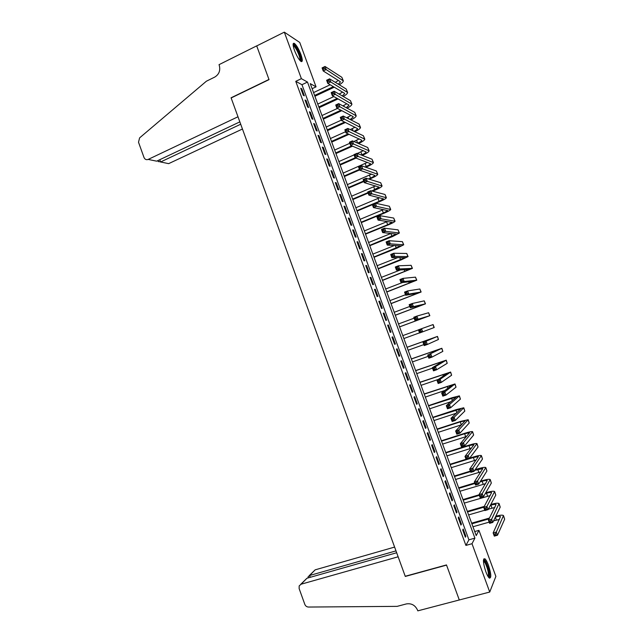 <?xml version="1.0" encoding="UTF-8"?>
<svg xmlns="http://www.w3.org/2000/svg" width="643" height="643" viewBox="0 0 643 643"><rect width="100%" height="100%" fill="white"/><g stroke="black" fill="none" stroke-linecap="round" stroke-linejoin="round"><path stroke-width="0.96" d="M485.77 571.563C483.022 562.81 482.732 558.558 484.894 558.799C486.004 559.731 487.201 561.902 488.471 565.293C491.22 573.982 491.509 578.234 489.339 578.057C488.238 577.125 487.048 574.955 485.77 571.563M294.494 50.403C292.702 45.123 292.645 42.776 294.325 43.378C296.479 45.106 298.665 48.804 300.892 54.454C302.692 59.735 302.749 62.074 301.053 61.487C298.931 59.783 296.736 56.086 294.494 50.403M299.742 42.454L316.051 86.845L310.264 83.622L476.214 535.611L478.955 530.346L495.874 576.401L489.733 592.042L472.002 543.713L474.904 538.135L307.491 82.071L301.382 78.655L284.319 32.15L299.742 42.454M312.128 88.694L316.051 86.845M474.727 531.552L478.955 530.346M462.703 529.936L465.371 537.218L465.886 536.31L463.217 529.044L462.703 529.936M458.258 517.8L460.927 525.082L461.449 524.206L458.789 516.956L458.258 517.8M453.813 505.679L456.474 512.953L457.012 512.125L454.352 504.876L453.813 505.679M449.369 493.575L452.029 500.841L452.584 500.045L449.931 492.803L449.369 493.575M444.932 481.478L447.592 488.736L448.155 487.981L445.503 480.747L444.932 481.478M440.503 469.39L443.156 476.64L443.734 475.924L441.09 468.699L440.503 469.39M436.075 457.31L438.727 464.559L439.322 463.884L436.669 456.659L436.075 457.31M431.646 445.245L434.298 452.487L434.909 451.852L432.265 444.635L431.646 445.245M427.225 433.189L429.878 440.423L430.497 439.828L427.852 432.618L427.225 433.189M422.805 421.149L425.457 428.375L426.092 427.82L423.448 420.618L422.805 421.149M418.392 409.117L421.044 416.334L421.687 415.82L419.051 408.618L418.392 409.117M413.988 397.093L416.632 404.302L417.291 403.828L414.655 396.635L413.988 397.093M409.583 385.077L412.227 392.286L412.902 391.844L410.266 384.667L409.583 385.077M405.178 373.077L407.823 380.278L408.514 379.876L405.878 372.707L405.178 373.077M400.782 361.093L403.418 368.278L404.125 367.925L401.497 360.755L400.782 361.093M396.393 349.109L399.03 356.294L399.745 355.973L397.117 348.811L396.393 349.109M392.005 337.141L394.633 344.318L395.365 344.037L392.744 336.884L392.005 337.141L392.744 336.884M387.616 325.181L390.245 332.359L390.992 332.118L388.372 324.964L387.616 325.181M383.236 313.237L385.864 320.407L386.62 320.198L384 313.053L383.236 313.237M378.856 301.302L381.484 308.463L382.255 308.294L379.643 301.157L378.856 301.302M374.483 289.374L377.111 296.527L377.899 296.399L375.279 289.27L374.483 289.374M370.111 277.463L372.739 284.608L373.535 284.519L370.923 277.398L370.111 277.463M365.746 265.559L368.367 272.696L369.186 272.648L366.574 265.527L365.746 265.559M361.39 253.663L364.002 260.801L364.83 260.785L362.226 253.672L361.39 253.663M357.026 241.776L359.646 248.905L360.49 248.937L357.878 241.832L357.026 241.776M352.677 229.905L355.29 237.026L356.142 237.098L353.537 229.993L352.677 229.905M348.329 218.049L350.933 225.163L351.801 225.267L349.205 218.17L348.329 218.049M343.981 206.194L346.585 213.307L347.469 213.444L344.873 206.355L343.981 206.194M339.641 194.355L342.245 201.46L343.137 201.637L340.541 194.556L339.641 194.355M335.3 182.524L337.905 189.621L338.813 189.838L336.217 182.765L335.3 182.524M330.968 170.7L333.564 177.798L334.489 178.047L331.892 170.982L330.968 170.7M326.636 158.893L329.232 165.982L330.172 166.272L327.576 159.207L326.636 158.893M322.304 147.094L324.9 154.175L325.856 154.505L323.268 147.448L322.304 147.094M317.988 135.311L320.576 142.384L321.54 142.746L318.96 135.697L317.988 135.311M313.663 123.528L316.26 130.593L317.232 131.003L314.652 123.962L313.663 123.528M309.347 111.761L311.935 118.826L312.932 119.268L310.352 112.228L309.347 111.761M305.039 100.011L307.627 107.059L308.632 107.542L306.052 100.509L305.039 100.011M295.764 81.34L465.91 545.417L468.924 539.823L301.969 84.699L295.764 81.34L301.382 78.655M300.731 88.26L303.311 95.309L304.332 95.823L301.76 88.806L300.731 88.26M489.733 592.042L459.295 599.975L446.483 564.932L405.227 576.265L231.142 97.961L269.031 79.636L256.71 45.926L284.319 32.15M465.91 545.417L472.002 543.713M301.969 84.699L307.491 82.071M468.924 539.823L474.904 538.135M301.053 89.136L301.76 88.806M305.345 100.847L306.052 100.509M309.645 112.557L310.352 112.228M313.945 124.284L314.652 123.962M318.245 136.019L318.96 135.697M322.553 147.769L323.268 147.448M326.869 159.528L327.576 159.207M331.177 171.295L331.892 170.982M335.501 183.07L336.217 182.765M339.825 194.861L340.541 194.556M344.15 206.66L344.873 206.355M348.482 218.475L349.205 218.17M352.814 230.29L353.537 229.993M357.154 242.122L357.878 241.832M361.495 253.969L362.226 253.672M365.843 265.816L366.574 265.527M370.191 277.68L370.923 277.398M374.547 289.551L375.279 289.27M378.904 301.438L379.643 301.157M383.268 313.334L384 313.053M387.633 325.237L388.372 324.964M394.625 344.31L395.365 344.037M399.006 356.238L399.745 355.973M403.386 368.182L404.125 367.925M407.766 380.142L408.514 379.876M412.155 392.101L412.902 391.844M416.551 404.077L417.291 403.828M420.948 416.061L421.687 415.82M425.345 428.061L426.092 427.82M429.749 440.069L430.497 439.828M434.154 452.085L434.909 451.852M438.566 464.117L439.322 463.884M442.979 476.158L443.734 475.924M447.399 488.206L448.155 487.981M451.828 500.27L452.584 500.045M456.249 512.342L457.012 512.125M460.685 524.431L461.449 524.206M465.122 536.519L465.886 536.31M334.272 87.191L314.909 96.265M313.559 92.584L330.18 84.772M314.612 95.453L333.363 86.652M335.316 82.352L338.387 80.463M338.322 84.185L340.396 81.983L340.115 81.54L323.22 70.979L322.079 67.893L325.036 66.478L341.851 77.305L343.169 80.431M323.968 67.499L322.786 68.062L323.236 69.299L324.426 68.737L323.968 67.499L325.036 66.478L326.178 69.573L343.338 80.881C343.258 81.926 341.899 83.22 339.255 84.763M324.426 68.737L326.178 69.573L323.22 70.979L323.236 69.299M322.786 68.062L322.079 67.893M293.112 44.994L293.152 44.962C294.148 44.648 295.7 46.505 297.813 50.508C300.53 56.351 301.358 59.799 300.289 60.86M299.799 60.321C300.265 58.698 299.397 55.571 297.195 50.95C295.804 48.257 294.598 46.569 293.586 45.886L293.192 45.733M301.27 61.599C301.647 59.381 300.546 55.571 297.95 50.162C296.23 46.81 294.735 44.713 293.473 43.869L293.184 43.732M483.448 560.214L485.706 562.295C488.503 567.078 490.569 577.744 488.567 577.229M488.141 576.626C488.937 573.596 487.941 569.031 485.152 562.922L483.423 560.929M489.5 578.17C490.223 574.07 488.937 568.468 485.642 561.363L483.721 558.968M148.187 159.416C146.307 160.075 144.908 159.424 144 157.479L138.51 142.232L139.595 137.883L206.371 81.227L214.786 77.064C219.102 74.355 220.589 70.433 219.255 65.305L219.03 64.67L256.694 45.87L268.967 79.459L231.078 97.784L237.99 116.777L148.187 159.416L156.667 161.168L239.847 121.873M240.699 124.22L160.589 161.98L168.643 163.643L242.443 129.018M158.154 161.313L160.589 161.98L159.769 159.705M394.601 547.08L315.158 569.851L309.629 575.501L310.28 577.301M395.992 550.882L309.629 575.501L308.085 576.803L308.254 577.88M459.319 600.032L446.547 565.117L405.291 576.441L398.138 556.79L301.109 584.206L299.18 585.902L299.132 588.586L304.806 604.348C305.529 606.044 306.751 606.944 308.479 607.048L397.133 606.365L406.368 603.922C411.48 603.126 415.217 605.216 417.572 610.191L417.813 610.85L459.351 599.959M396.667 552.747L306.936 578.25L301.109 584.206M309.227 575.638L315.158 569.851M300.683 584.366L306.936 578.25M308.238 577.832L308.085 577.422M338.057 98.918L319.105 107.703M317.771 104.053L333.862 96.571M339.142 94.119L342.582 92.118M318.824 106.931L337.165 98.419M342.293 95.944L344.688 93.621L344.415 93.203L327.761 83.341L326.628 80.246L329.594 78.848L346.151 88.975L347.469 92.094M328.525 79.885L327.343 80.447L327.793 81.685L328.983 81.122L328.525 79.885L329.594 78.848L330.727 81.942L347.622 92.52C347.517 93.581 346.047 94.891 343.209 96.466M328.983 81.122L330.727 81.942L327.761 83.341L327.793 81.685M327.343 80.447L326.628 80.246M341.795 110.676L323.308 119.148M321.982 115.539L337.479 108.41M342.92 105.91L346.77 103.788M323.043 118.408L340.911 110.21M346.231 107.711L348.972 105.275L348.715 104.873L332.318 95.711L331.177 92.616L334.143 91.226L350.459 100.662L351.769 103.764M333.09 92.287L331.901 92.841L332.359 94.079L333.548 93.524L333.09 92.287L334.143 91.226L335.284 94.328L351.914 104.174C351.777 105.235 350.178 106.577 347.124 108.193M333.548 93.524L335.284 94.328L332.318 95.711L332.359 94.079M331.901 92.841L331.177 92.616M345.476 122.467L327.52 130.609M326.202 127.033L341.312 120.161M346.641 117.741L350.949 115.475M327.263 129.91L344.608 122.041M350.122 119.51L353.272 116.938L353.015 116.56L336.868 108.096L335.734 104.994L338.708 103.619L354.767 112.348L356.069 115.451M337.655 104.696L336.466 105.243L336.916 106.489L338.114 105.934L337.655 104.696L338.708 103.619L339.85 106.722L356.214 115.836C356.029 116.913 354.285 118.28 350.99 119.952M338.114 105.934L339.85 106.722L336.868 108.096L336.916 106.489M336.466 105.243L335.734 104.994M349.085 134.291L331.724 142.071M330.43 138.534L345.564 131.727M350.29 129.597L355.113 127.177M331.483 141.412L348.225 133.905M353.955 131.325C356.222 130.207 357.428 129.307 357.572 128.608L341.425 120.49L340.292 117.388L343.274 116.029L359.075 124.051L360.377 127.145M342.229 117.122L341.031 117.661L341.489 118.907L342.687 118.36L342.229 117.122L343.274 116.029L344.415 119.132L360.514 127.507C360.273 128.6 358.368 130.007 354.807 131.727M342.687 118.36L344.415 119.132L341.425 120.49L341.489 118.907M341.031 117.661L340.292 117.388M352.613 146.162L335.943 153.548M334.657 150.044L349.824 143.301M353.867 141.5L359.268 138.888M335.71 152.93L351.761 145.808M357.717 143.172C360.289 141.982 361.671 141.026 361.872 140.287L345.99 132.892L344.849 129.79L347.839 128.447L363.391 135.769L364.694 138.848M346.802 129.556L345.604 130.095L346.063 131.341L347.26 130.802L346.802 129.556L347.839 128.447L348.98 131.55L364.822 139.193C364.517 140.303 362.427 141.749 358.553 143.526M347.26 130.802L348.98 131.55L345.99 132.892L346.063 131.341M345.604 130.095L344.849 129.79M361.398 155.043L361.937 154.81C364.549 153.629 365.963 152.688 366.18 151.981L350.556 145.31L349.414 142.207L352.412 140.873L353.554 143.984L369.13 150.888C368.801 151.949 366.671 153.364 362.756 155.14L362.226 155.373M356.037 158.082L340.155 165.034M338.885 161.57L354.084 154.891M357.347 153.452L363.399 150.615M339.946 164.455L355.201 157.768M351.383 141.999L350.178 142.537L350.636 143.783L351.842 143.244L351.383 141.999L352.412 140.873L367.708 147.496L369.01 150.566M351.842 143.244L353.554 143.984L350.556 145.31L350.636 143.783M350.178 142.537L349.414 142.207M364.991 166.971L366.221 166.441C368.833 165.275 370.255 164.351 370.489 163.684L355.129 157.744L353.988 154.633L356.986 153.315L358.135 156.426L373.438 162.591C373.085 163.595 370.947 164.978 367.024 166.73L365.803 167.252M359.614 169.937L344.375 176.528M343.121 173.104L367.507 162.366M344.182 175.989L359.413 169.39M355.965 154.465L354.759 154.987L355.217 156.233L356.423 155.71L355.965 154.465L356.986 153.315L372.032 159.231L373.326 162.285M356.423 155.71L358.135 156.426L355.129 157.744L355.217 156.233M354.759 154.987L353.988 154.633M368.471 178.947L370.505 178.079C373.125 176.921 374.556 176.029 374.805 175.394L359.71 170.186L358.561 167.067L361.567 165.765L362.716 168.876L377.754 174.301C377.385 175.258 375.231 176.6 371.292 178.328L369.275 179.196M363.874 181.503L348.602 188.037M347.357 184.645L371.59 174.132M348.418 187.531L363.681 180.996M360.554 166.931L359.349 167.453L359.807 168.699L361.012 168.177L360.554 166.931L361.567 165.765L376.364 170.974L377.65 174.02M361.012 168.177L362.716 168.876L359.71 170.186L359.807 168.699M359.349 167.453L358.561 167.067M371.807 190.987L379.121 187.121L364.284 182.636L363.142 179.518L366.156 178.232L367.306 181.342L382.071 186.028C381.685 186.92 379.515 188.23 375.568 189.942L372.602 191.196M368.134 193.085L352.83 199.555M351.6 196.195L375.633 185.923M352.661 199.089L367.957 192.611M365.144 179.413L363.938 179.927L364.396 181.181L365.602 180.659L365.144 179.413L366.156 178.232L380.696 182.725L381.982 185.771M365.602 180.659L367.306 181.342L364.284 182.636L364.396 181.181M363.938 179.927L363.142 179.518M356.905 210.655L379.081 201.38L383.445 198.856L368.873 195.102L367.724 191.984L370.746 190.706L371.895 193.824L386.395 197.763C385.985 198.599 383.799 199.869 379.844 201.556L375.737 203.276M372.393 204.675L357.066 211.081M355.844 207.761L379.619 197.747M369.741 191.911L368.527 192.418L368.986 193.672L370.199 193.157L369.741 191.911L370.746 190.706L385.028 194.491L386.314 197.522M370.199 193.157L371.895 193.824L368.873 195.102L368.986 193.672M368.527 192.418L367.724 191.984M361.157 222.229L383.373 213.05L387.769 210.599L373.462 207.576L372.313 204.458L375.343 203.188L376.493 206.315L390.727 209.505C390.293 210.293 388.091 211.523 384.128 213.195L361.302 222.615M360.096 219.335L383.541 209.594M374.339 204.41L373.125 204.916L373.583 206.17L374.797 205.664L374.339 204.41L375.343 203.188L389.369 206.266L390.647 209.288M374.797 205.664L376.493 206.315L373.462 207.576L373.583 206.17M373.125 204.916L372.313 204.458M365.409 233.811L387.673 224.728L392.093 222.349L378.052 220.067L376.902 216.94L379.941 215.686L381.09 218.813L395.059 221.256C394.601 221.988 392.391 223.177 388.412 224.833L365.537 234.165M364.348 230.917L387.367 221.489M378.944 216.932L377.73 217.43L378.188 218.684L379.41 218.186L378.944 216.932L379.941 215.686L393.709 218.057L394.987 221.063M379.41 218.186L381.09 218.813L378.052 220.067L378.188 218.684M377.73 217.43L376.902 216.94M369.669 245.409L396.426 234.116L382.649 232.565L381.5 229.438L384.546 228.201L385.696 231.327L399.391 233.023L392.704 236.487L369.781 245.714M368.6 242.507L391.057 233.433M383.558 229.463L382.336 229.953L382.794 231.207L384.016 230.716L383.558 229.463L384.546 228.201L398.057 229.856L399.327 232.854M384.016 230.716L385.696 231.327L382.649 232.565L382.794 231.207M382.336 229.953L381.5 229.438M373.929 257.015L400.766 245.891L387.255 245.071L386.105 241.945L389.152 240.723L390.301 243.85L403.732 244.798L396.996 248.15L374.025 257.28M372.86 254.114L394.553 245.449M388.171 242.001L386.949 242.491L387.407 243.745L388.629 243.255L388.171 242.001L389.152 240.723L402.405 241.664L403.675 244.653M388.629 243.255L390.301 243.85L387.255 245.071L387.407 243.745M386.949 242.491L386.105 241.945M378.188 268.629L405.106 257.674L391.86 257.602L390.711 254.467L393.765 253.254L394.915 256.388L408.072 256.589L401.296 259.82L378.277 268.862M377.128 265.72L397.768 257.586M392.785 254.556L391.563 255.038L392.021 256.292L393.251 255.81L392.785 254.556L393.765 253.254L406.762 253.479L408.024 256.461M393.251 255.81L394.915 256.388L391.86 257.602L392.021 256.292M391.563 255.038L390.711 254.467M382.464 280.252L409.454 269.473L396.474 270.132L395.316 266.998L398.379 265.8L399.536 268.943L412.42 268.38L382.529 280.444M381.395 277.35L400.533 269.899M397.406 267.118L396.184 267.601L396.643 268.854L397.872 268.38L397.406 267.118L398.379 265.8L411.118 265.31L412.38 268.276M397.872 268.38L399.536 268.943L396.474 270.132L396.643 268.854M396.184 267.601L395.316 266.998M386.732 291.89L413.803 281.28L401.087 282.679L399.93 279.544L403 278.363L404.158 281.497L416.768 280.187L386.789 292.043M385.663 288.98L402.486 282.518M402.036 279.697L400.806 280.171L401.272 281.425L402.502 280.951L402.036 279.697L403 278.363L415.482 277.149L416.736 280.107M402.502 280.951L404.158 281.497L401.087 282.679L401.272 281.425M400.806 280.171L399.93 279.544M391.008 303.536L418.151 293.095L405.709 295.241L404.551 292.099L407.622 290.925L408.779 294.076L421.125 292.01L391.048 303.649M389.939 300.627L405.516 294.719M406.665 292.284L405.436 292.75L405.902 294.012L407.132 293.546L406.665 292.284L407.622 290.925L419.847 288.996L421.101 291.946M407.132 293.546L408.779 294.076L405.709 295.241L405.902 294.012M405.436 292.75L404.551 292.099M395.292 315.191L422.507 304.919L410.33 307.812L409.173 304.669L412.251 303.512L413.409 306.655L425.481 303.834L395.316 315.263M394.215 312.281L409.824 306.438M411.303 304.886L410.065 305.345L410.531 306.607L411.769 306.148L411.303 304.886L412.251 303.512L424.219 300.86L425.465 303.793M411.769 306.148L413.409 306.655L410.33 307.812L410.531 306.607M410.065 305.345L409.173 304.669M399.568 326.861L426.872 316.758L414.96 320.391L413.803 317.248L416.889 316.107L418.046 319.249L429.845 315.673L399.584 326.893M398.499 323.943L414.14 318.164M415.941 317.497L414.703 317.955L415.169 319.217L416.407 318.759L415.941 317.497L416.889 316.107L428.592 312.731L429.837 315.657M416.407 318.759L418.046 319.249L414.96 320.391L415.169 319.217M414.703 317.955L413.803 317.248M402.783 335.614L418.456 329.907M403.86 338.539L419.533 332.841M419.59 332.986L418.432 329.835L433.117 324.562L434.21 327.52L419.59 332.986L419.815 331.836L421.052 331.386L420.586 330.124L419.349 330.574L419.815 331.836M420.586 330.124L421.527 328.71L422.684 331.86L421.052 331.386M419.349 330.574L418.432 329.835M425.24 342.759L423.994 343.201L424.46 344.471L425.698 344.021L425.24 342.759L426.172 341.329L427.33 344.479L424.227 345.588L423.07 342.438L437.481 336.418L407.067 347.26M407.075 347.3L434.507 337.503L423.07 342.438L423.994 343.201M408.152 350.226L423.858 344.592M425.698 344.021L427.33 344.479L438.446 339.48L437.489 336.434M424.227 345.588L424.46 344.471M429.894 355.41L428.648 355.844L429.106 357.114L430.352 356.672L429.894 355.41L430.818 353.955L431.975 357.114L428.865 358.207L427.708 355.057L441.854 348.281L411.343 358.915M411.367 358.995L438.88 349.366L427.708 355.057L428.648 355.844M412.444 361.921L428.19 356.359M430.352 356.672L431.975 357.114L442.834 351.383L441.87 348.329M428.865 358.207L429.106 357.114M434.547 368.069L433.302 368.503L433.768 369.765L435.014 369.331L434.547 368.069L435.464 366.598L436.629 369.757L433.511 370.842L432.353 367.683L435.464 366.598L446.234 360.16L415.627 370.585M415.667 370.698L443.252 361.245L432.353 367.683L433.302 368.503M416.744 373.631L432.514 368.134M435.014 369.331L436.629 369.757L447.223 363.303L446.258 360.225M433.511 370.842L433.768 369.765M439.209 380.736L437.955 381.17L438.422 382.44L439.675 382.006L439.209 380.736L440.125 379.249L441.291 382.416L438.164 383.485L436.999 380.318L440.125 379.249L450.614 372.056L419.911 382.255M419.967 382.416L447.632 373.133L436.999 380.318L437.955 381.17M421.044 385.342L438.405 379.378M439.675 382.006L441.291 382.416L451.619 375.223L450.647 372.136M438.164 383.485L438.422 382.44M443.879 393.428L442.625 393.846L443.091 395.115L444.345 394.698L443.879 393.428L444.779 391.917L445.945 395.083L442.818 396.136L441.653 392.969L444.779 391.917L454.995 383.951L424.203 393.942M424.276 394.143L452.013 385.028L441.653 392.969L442.625 393.846M425.353 397.077L445.052 390.397M444.345 394.698L445.945 395.083L456.016 387.166L455.035 384.064M442.818 396.136L443.091 395.115M448.549 406.119L447.287 406.537L447.761 407.807L449.015 407.389L448.549 406.119L449.449 404.592L450.614 407.758L447.48 408.803L446.314 405.637L449.449 404.592L459.383 395.863L452.069 397.736L428.495 405.637M428.584 405.878L456.401 396.94L446.314 405.637L447.287 406.537M429.661 408.811L450.936 401.706M449.015 407.389L450.614 407.758L460.42 399.11L459.432 395.992M447.48 408.803L447.761 407.807M453.227 418.826L451.965 419.244L452.431 420.514L453.693 420.104L453.227 418.826L454.119 417.283L455.284 420.458L452.142 421.478L450.976 418.312L454.119 417.283L463.78 407.783L456.417 409.543L432.795 417.347M432.892 417.62L460.79 408.86L450.976 418.312L451.965 419.244M433.977 420.562L456.385 413.184M453.693 420.104L455.284 420.458L464.825 411.07L463.836 407.935M452.142 421.478L452.431 420.514M457.904 431.549L456.643 431.959L457.109 433.229L458.371 432.819L457.904 431.549L458.789 429.982L459.962 433.157L456.803 434.17L455.638 430.995L458.789 429.982L468.176 419.71L460.766 421.358L437.095 429.058M437.216 429.379L460.251 421.88L465.186 420.787L455.638 430.995L456.643 431.959M438.293 432.321L461.57 424.774M458.371 432.819L459.962 433.157L469.229 423.038L468.241 419.887M456.803 434.17L457.109 433.229M462.59 444.281L461.32 444.683L461.795 445.961L463.056 445.559L462.59 444.281L463.466 442.697L464.64 445.872L461.481 446.877L460.308 443.694L463.466 442.697L472.573 431.654C471.745 431.381 469.253 431.887 465.114 433.181L441.403 440.785M441.532 441.146L464.616 433.744L469.583 432.731L460.308 443.694L461.32 444.683M442.609 444.088L466.561 436.452M463.056 445.559L464.64 445.872L473.65 435.022L472.645 431.855M461.481 446.877L461.795 445.961M467.276 457.028L466.006 457.422L466.48 458.7L467.742 458.306L467.276 457.028L468.152 455.421L469.318 458.604L466.159 459.584L464.985 456.409L468.152 455.421L476.977 443.606C476.125 443.276 473.626 443.742 469.47 445.02L445.712 452.527M445.856 452.921L468.988 445.623L473.987 444.683L464.985 456.409L466.006 457.422M446.941 455.871L471.432 448.187M467.742 458.306L469.318 458.604L478.062 447.014L477.058 443.831M466.159 459.584L466.48 458.7M471.97 469.784L470.7 470.178L471.166 471.448L472.436 471.062L471.97 469.784L472.838 468.16L474.012 471.343L470.837 472.316L469.663 469.133L472.838 468.16L481.39 455.574C480.514 455.18 477.99 455.606 473.835 456.868L469.647 458.162M466.046 459.287L450.02 464.27M450.18 464.712L473.361 457.503L478.392 456.643L469.663 469.133L470.7 470.178M451.265 467.662L476.206 459.978M472.436 471.062L474.012 471.343L482.483 459.014L481.478 455.815M470.837 472.316L471.166 471.448M476.664 482.555L475.394 482.941L475.86 484.211L477.138 483.833L476.664 482.555L477.524 480.908L478.697 484.099L475.523 485.055L474.349 481.864L477.524 480.908L485.795 467.541C484.902 467.091 482.371 467.485 478.199 468.723L475.177 469.647M470.395 471.11L454.336 476.029M454.513 476.511L470.572 471.592M474.711 470.33L482.797 468.618L474.349 481.864L475.394 482.941M455.598 479.461L480.924 471.809M477.138 483.833L478.697 484.099L486.912 471.022L485.899 467.807M475.523 485.055L475.86 484.211M481.366 495.335L480.096 495.713L480.562 496.991L481.84 496.613L481.366 495.335L482.226 493.671L483.399 496.862L480.208 497.803L479.035 494.612L482.226 493.671L490.215 479.533C489.299 479.019 486.743 479.373 482.571 480.586L480.514 481.205M474.743 482.941L458.66 487.796M458.853 488.318L474.936 483.472M480.064 481.92L482.121 481.302C484.91 480.498 486.606 480.265 487.217 480.602L479.035 494.612L480.096 495.713M459.938 491.268L485.594 483.673M481.84 496.613L483.399 496.862L491.34 483.046L490.32 479.815M480.208 497.803L480.562 496.991M486.076 508.131L484.798 508.5L485.264 509.778L486.55 509.409L486.076 508.131L486.92 506.443L488.101 509.634L484.902 510.566L483.729 507.375L486.92 506.443L494.636 491.525C493.695 490.955 491.131 491.268 486.944 492.466L485.714 492.827M479.107 494.788L462.984 499.571M463.193 500.133L479.308 495.351M485.28 493.583L486.51 493.221C489.299 492.425 491.011 492.216 491.63 492.594L483.729 507.375L484.798 508.5M464.278 503.091L490.223 495.568M486.55 509.409L488.101 509.634L495.777 495.078L494.748 491.839M484.902 510.566L485.264 509.778M490.786 520.934L489.508 521.304L489.974 522.582L491.26 522.212L490.786 520.934L491.63 519.231L492.803 522.429L489.604 523.338L488.431 520.147L491.63 519.231L499.056 503.533C498.092 502.906 495.512 503.18 491.316 504.353L490.81 504.498M484.259 506.411L467.316 511.362M467.533 511.965L483.817 507.214M490.392 505.294L490.898 505.149C493.695 504.369 495.415 504.184 496.05 504.602L488.431 520.147L489.508 521.304M468.618 514.922L484.782 510.229M488.334 509.192L494.821 507.488M491.26 522.212L492.803 522.429L500.214 507.126L499.177 503.863M489.604 523.338L489.974 522.582M489.5 518.033L471.64 523.161M471.882 523.804L489.074 518.869M472.967 526.762L489.162 522.132M493.551 520.878L499.41 519.423M495.407 517.052C498.156 516.313 499.844 516.168 500.479 516.618L493.133 532.926L496.34 532.026L503.485 515.549C502.521 514.866 499.957 515.091 495.809 516.216M495.504 533.754L496.34 532.026L497.513 535.225L494.306 536.125L493.133 532.926L494.692 535.394L495.978 535.032L495.504 533.754L494.218 534.116M495.978 535.032L497.513 535.225L504.659 519.182L503.614 515.903M494.306 536.125L494.692 535.394M341.851 77.305L342.928 80.222M339.528 93.934L339.713 94.449M346.151 88.975L347.228 91.893M343.788 105.508L344.19 106.601M350.459 100.662L351.536 103.579M348.056 117.09L348.667 118.77M354.767 112.348L355.844 115.274M352.324 128.688L353.152 130.947M359.075 124.051L360.152 126.984M356.592 140.295L357.637 143.132M363.391 135.769L364.468 138.695M360.868 151.909L361.937 154.81M367.708 147.496L368.793 150.422M365.144 163.531L366.221 166.441M372.032 159.231L373.117 162.165M369.428 175.169L370.505 178.079M376.364 170.974L377.441 173.907M373.72 186.816L374.789 189.725M380.696 182.725L381.773 185.666M378.004 198.47L379.081 201.38M385.028 194.491L386.113 197.433M382.304 210.132L383.373 213.05M389.369 206.266L390.454 209.216M386.596 221.811L387.673 224.728M393.709 218.057L394.794 221.007M390.904 233.497L391.981 236.415M398.057 229.856L399.142 232.806M395.316 245.489L396.281 248.118M402.405 241.664L403.499 244.613M399.769 257.586L400.597 259.828M406.762 253.479L407.847 256.436M404.222 269.69L404.905 271.547M411.118 265.31L412.211 268.268M408.683 281.803L409.229 283.274M415.482 277.149L416.576 280.107M413.144 293.923L413.545 295.016M419.847 288.996L420.94 291.962M417.612 306.06L417.878 306.767M424.219 300.86L425.312 303.826M428.592 312.731L429.685 315.697M432.964 324.611L434.065 327.584M437.353 336.506L438.446 339.48M434.129 350.925L434.403 351.665M441.733 348.41L442.834 351.383M438.47 362.724L438.888 363.858M446.121 360.321L447.223 363.303M442.818 374.539L443.381 376.059M450.518 372.241L451.619 375.223M447.174 386.355L447.874 388.268M454.914 384.176L456.016 387.166M451.531 398.186L452.375 400.493M459.319 396.12L460.42 399.11M455.887 410.033L456.876 412.726M463.724 408.08L464.825 411.07M460.251 421.88L461.344 424.846M468.128 420.048L469.229 423.038M464.616 433.744L465.709 436.718M472.541 432.024L473.65 435.022M468.988 445.623L470.081 448.589M476.961 444.016L478.062 447.014M473.361 457.503L474.454 460.476M481.382 456.008L482.483 459.014M477.741 469.398L478.834 472.372M485.803 468.024L486.912 471.022M482.121 481.302L483.223 484.283M490.231 480.04L491.34 483.046M486.51 493.221L487.611 496.203M494.668 492.072L495.777 495.078M490.898 505.149L491.999 508.131M499.105 504.112L500.214 507.126M495.335 517.197L496.396 520.066M503.541 516.168L504.659 519.182M157.889 160.589L158.282 161.682"/></g></svg>
